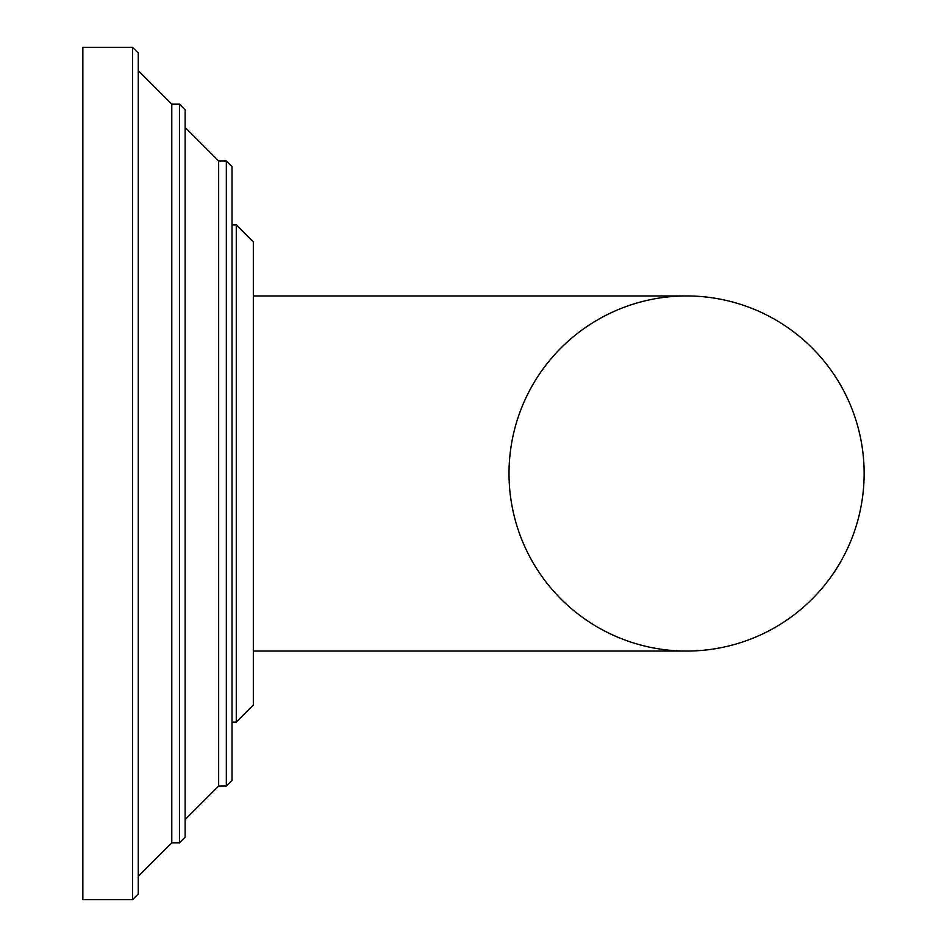 <?xml version="1.0" encoding="UTF-8"?>
<svg xmlns="http://www.w3.org/2000/svg" width="947" height="947" viewBox="0 0 947 947"><rect width="100%" height="100%" fill="white"/><g stroke="black" fill="none" stroke-linecap="round" stroke-linejoin="round"><path stroke-width="1.42" d="M232.015 166.672L226.333 160.99L232.015 166.672L232.015 780.328L226.333 786.01L218.662 786.01L218.662 160.99L185.139 127.466L218.662 160.99L226.333 160.99L226.333 786.01L232.015 780.328M232.015 224.913L236.276 224.913L236.276 722.088L232.015 722.088L232.015 473.5M185.139 837.148L179.457 842.83L179.457 104.17L185.139 109.852L185.139 837.148L179.457 842.83L171.786 842.83L171.786 104.17L138.262 70.646L138.262 893.968L132.58 899.65L82.863 899.65L82.863 47.35L132.58 47.35L132.58 899.65L138.262 893.968M138.262 53.032L132.58 47.35L138.262 53.032L138.262 473.5M253.323 241.959L236.276 224.913L253.323 241.959L253.323 705.042L253.323 651.062L686.575 651.062A177.562 177.562 0 0 0 864.138 473.5A177.562 177.562 0 0 0 686.575 295.938L686.575 295.938A177.562 177.562 0 0 0 509.013 473.5A177.562 177.562 0 0 0 686.575 651.062A177.562 177.562 0 0 0 864.138 473.5A177.562 177.562 0 0 0 686.575 295.938A177.562 177.562 0 0 0 509.013 473.5M864.138 473.5A177.562 177.562 0 0 0 686.575 295.938L253.323 295.938L253.323 705.042L236.276 722.088L253.323 705.042M218.662 786.01L185.139 819.534M185.139 109.852L179.457 104.17L171.786 104.17M171.786 842.83L138.262 876.354"/></g></svg>

